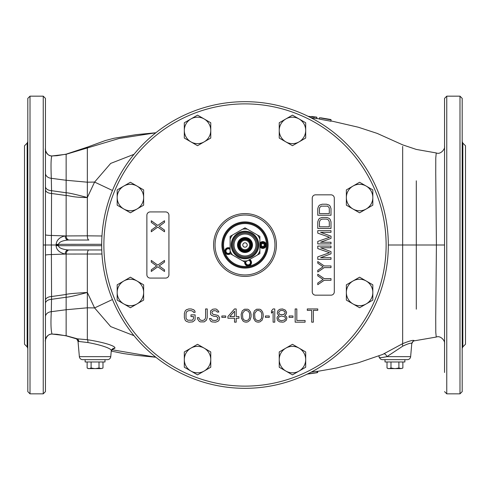 <?xml version="1.0" encoding="UTF-8"?>
<svg xmlns="http://www.w3.org/2000/svg" width="490" height="490" viewBox="0 0 490 490"><rect width="100%" height="100%" fill="white"/><g stroke="black" fill="none" stroke-linecap="round" stroke-linejoin="round"><path stroke-width="0.73" d="M27.164 346.889L24.5 344.225L24.5 145.775L27.164 143.111L27.164 346.889L27.808 348.445M45.448 163.721L45.448 186.568A6.615 4.128 180 0 0 51.554 190.684L51.364 245L43.242 245L43.242 96.163L45.448 98.368L45.448 391.632L43.242 393.838L43.242 245M238.385 245L238.397 245A6.603 6.603 0 0 1 245 238.397A6.603 6.603 0 0 1 251.603 245L251.615 245A6.603 6.603 0 0 1 245 251.603A6.603 6.603 0 0 1 238.397 245M218.338 385.826L218.957 385.936M219.336 386.01L219.943 386.12M221.198 386.334L221.884 386.451M268.489 386.39L268.808 386.334M270.064 386.114L270.927 385.961M271.043 385.936L271.662 385.826M272.36 104.309L271.932 104.229L272.36 104.309M218.797 104.088L218.473 104.15M218.068 104.229L217.64 104.309L218.068 104.229M271.203 104.088L271.527 104.15M388.325 245L402.658 245L402.658 343.649L382.635 354.448L358.355 362.759L335.656 368.186L317.079 371.438M402.658 340.354L402.658 336.704M307.444 374.005L317.079 372.621L317.079 371.279L311.107 372.167M444.553 167.794L444.553 245L436.412 245L435.726 317.545L435.788 332.373L436.247 337.053L414.215 340.85A3.308 3.301 5 0 0 411.765 343.753C411.747 342.553 408.77 343.343 402.835 346.112L386.91 356.64C381.03 357.853 378.494 357.988 379.303 357.051A3.308 3.308 0 0 0 382.537 359.66L407.343 359.66A3.308 3.308 0 0 0 410.638 356.64L386.91 356.64A3.308 1.666 -114.3 0 0 383.909 353.896M414.215 340.85C414.013 339.705 410.161 340.642 402.658 343.649A3.308 1.305 -118 0 0 402.835 346.112M416.298 309.178L416.298 245L436.412 245L435.745 173.791L435.775 157.939L436.247 152.947L416.298 149.426L402.658 144.85L377.19 133.396L358.276 127.216L331.001 120.908M444.553 315.964L444.553 329.537M444.553 372.48L444.553 98.368L446.757 96.163L459.988 96.163L462.193 98.368L462.193 391.632L459.988 393.838L459.988 96.163M462.836 346.889L462.836 143.111L465.5 145.775L465.5 344.225L462.836 346.889L462.193 348.445M416.298 180.822L416.298 245L402.658 245L402.664 146.4L402.67 235.917M319.419 117.759L319.419 119.101L330.995 121.263L330.995 119.903L319.419 117.759L329.066 119.211L320.705 117.814M310.764 117.655L316.846 118.684L316.846 117.343L308.069 116.295M45.448 341.61L45.448 340.685C44.731 343.208 45.858 333.488 52.13 334.07L57.036 334.303L66.144 335.822L66.144 254.059L101.957 254.016M134.009 335.681L110.673 326.585L94.588 307.928L87.343 292.469L87.336 339.717L75.932 338.7M88.898 249.961A4.41 1.568 90 0 0 87.33 254.169L87.343 292.469C73.941 293.259 66.873 293.927 66.144 294.484L51.566 296.524L51.303 311.689C50.678 323.235 50.929 330.689 52.056 334.051L52.173 334.064M69.157 249.961C67.424 250.182 66.419 251.548 66.144 254.059L65.17 254.065A4.41 2.866 90 0 1 68.03 249.961L68.208 249.961M101.761 249.961L68.03 249.961C62.022 249.269 58.825 247.848 58.445 245.692L56.105 245.662C56.411 249.857 59.431 252.656 65.17 254.065L51.395 254.549L51.566 296.524A6.615 3.828 180 0 0 45.448 300.339M45.448 238.305L45.448 245L51.364 245L51.395 254.549C47.732 254.616 45.754 254.843 45.448 255.223L45.448 257.379M51.364 245L56.111 245L56.105 245.662M45.448 306.128L45.448 303.433A6.615 4.128 180 0 1 51.554 299.317L66.144 297.24C69.139 297.081 76.207 295.488 87.343 292.469M45.448 175.059L45.448 170.238M57.036 155.697L66.144 154.16L57.036 155.697L52.13 155.93C46.005 156.561 44.7 147.031 45.448 149.315L45.448 148.39M45.448 117.52L45.448 372.48M45.448 338.498L45.448 318.671M45.448 323.547L45.448 327.099M45.448 168.854L45.448 158.393M52.173 155.936L52.056 155.949A6.615 6.615 180 0 1 45.448 149.34L45.448 149.817M45.448 151.018L45.448 157.627M45.448 158.686L45.448 160.616M45.448 198.591L45.448 225.271M45.448 227.391L45.448 230.067M45.448 232.511L45.448 234.287M45.448 235.439L45.448 236.45M45.448 245L45.448 250.072M45.448 252.154L45.448 255.223M45.448 259.731L45.448 262.34M45.448 264.355L45.448 280.494M45.448 306.844L45.448 315.058M45.448 327.663L45.448 337.083M45.448 338.204L45.448 334.247M45.448 332.232L45.448 321.899M45.448 321.428L45.448 318.935M45.448 340.648A6.615 6.615 180 0 1 52.056 334.051L66.144 335.724L76.52 338.572A3.308 3.154 -86.9 0 1 78.823 341.475L78.033 341.475L79.362 356.64A3.308 3.308 0 0 0 82.657 359.66L107.463 359.66A3.308 3.308 0 0 0 110.758 356.64L111.236 351.189C113.025 348.8 100.793 344.831 87.875 342.547L78.823 341.475M112.326 349.333L114.832 348.249C116.344 345.934 102.165 341.971 87.336 339.717A3.308 1.348 -80.1 0 1 87.875 342.547M155.832 357.21L111.867 349.719M101.957 235.984L87.33 235.831L87.343 197.531L94.588 182.072L110.679 163.415L134.009 154.319M87.343 147.533L66.144 154.276L52.056 155.949C51.009 156.757 50.758 164.211 51.303 178.311L51.554 190.684L66.144 192.76C68.808 192.852 75.877 194.444 87.343 197.531C72.434 197.543 68.226 195.247 66.144 195.516L66.144 180.265L87.343 182.194L87.343 147.778M45.448 234.777C45.754 235.151 47.732 235.371 51.395 235.451L65.17 235.935A4.41 2.866 -90 0 0 68.03 240.039L88.898 240.039A4.41 1.568 -90 0 1 87.33 235.831L66.144 235.941L66.144 195.516L51.566 193.477A6.615 3.828 180 0 1 45.448 189.661M68.03 240.039C62.401 240.578 59.21 241.999 58.445 244.308L58.451 245L56.111 245L56.105 244.339C56.767 239.837 59.792 237.038 65.17 235.935L66.144 235.941C66.419 238.452 67.424 239.818 69.157 240.039L68.765 240.039M56.105 244.339L101.675 244.308M78.204 341.45A3.308 3.277 -90.2 0 0 75.846 338.559L66.303 335.877M95.06 359.66L105.258 359.66M155.832 132.79L119.125 138.48L66.144 154.276L66.144 180.265L51.303 178.311A6.615 5.059 180 0 1 45.448 173.282M87.343 197.531L87.343 182.194L94.588 182.072L112.449 190.481M27.808 245L27.808 98.368L30.013 96.163L30.013 393.838L27.808 391.632L27.808 245M330.995 120.369L330.995 119.903M311.683 116.442L314.917 116.939M313.955 116.902L313.955 118.243M317.722 371.34L317.722 372.382L317.079 372.725L307.751 374.048M310.556 373.674L315.046 373.031M245 101.675A143.325 143.325 0 0 0 101.675 245A143.325 143.325 0 0 0 245 388.325A143.325 143.325 0 0 0 388.325 245A143.325 143.325 0 0 0 245 101.675A143.325 143.325 0 0 0 101.675 245A143.325 143.325 0 0 0 245 388.325M229.841 316.546L234.526 311.199L234.526 316.546L229.841 316.546M242.519 314.574L242.795 312.883L244.724 310.636L246.103 310.354L248.308 311.199L249.41 312.883L249.686 314.574L249.41 318.237L248.308 319.921L246.103 320.766L243.898 319.921L242.795 318.237L242.519 314.574M254.647 314.574L254.923 312.883L256.852 310.636L258.23 310.354L260.435 311.199L261.538 312.883L261.813 314.574L261.538 318.237L260.435 319.921L258.23 320.766L256.025 319.921L254.923 318.237L254.647 314.574M281.382 320.766L279.178 319.921L278.351 318.8L278.351 317.955L279.178 316.828L281.382 315.983L284.69 316.828L285.517 317.955L285.517 318.8L284.69 319.921L281.382 320.766M282.485 310.354L284.69 311.481L285.241 312.883L283.588 314.574L280.28 314.574L279.178 313.729L278.626 312.32L280.28 310.636L282.485 310.354M195.112 319.076L195.112 314.856L190.978 314.856L190.978 316.546L193.458 316.546L193.458 318.8L192.356 320.203L187.67 320.203L186.292 318.8L186.016 317.673L186.016 313.447L186.843 311.481L188.773 310.636L191.253 310.636L193.183 311.481L193.458 312.32L195.112 312.32L194.836 310.917L193.734 309.79L191.253 308.945L188.773 308.945L186.292 309.79L185.189 310.917L184.363 313.447L184.363 317.673L185.189 320.203L186.292 321.33L188.773 322.175L192.631 321.893L194.836 320.203L195.112 319.076M198.971 317.673L197.317 317.673L197.593 319.076L199.246 321.33L200.349 321.893L204.208 321.893L206.413 320.203L207.239 317.673L207.239 308.945L205.586 308.945L205.586 317.673L204.759 319.639L202.829 320.485L200.624 320.203L199.246 318.8L198.971 317.673M217.162 312.044L218.816 312.044L218.54 311.199L216.611 309.227L215.232 308.945L212.752 309.227L210.547 310.917L210.547 314.292L211.649 315.419L213.854 316.264L216.611 316.546L217.989 317.955L217.438 319.639L215.508 320.485L212.201 320.203L211.098 318.518L209.444 318.518L210.547 321.048L211.925 321.893L215.508 322.175L217.989 321.33L219.091 320.203L219.643 317.673L217.989 315.419L213.028 314.292L211.925 312.883L212.201 311.481L213.854 310.636L216.335 310.917L217.162 312.044M225.706 317.391L225.706 315.983L221.847 315.983L221.847 317.391L225.706 317.391M234.526 308.945L227.911 316.546L227.911 318.237L234.526 318.237L234.526 322.175L236.18 322.175L236.18 318.237L238.936 318.237L238.936 316.546L236.18 316.546L236.18 308.945L234.526 308.945M241.141 314.292L241.417 318.237L243.071 321.048L244.449 321.893L246.103 322.175L247.756 321.893L249.961 320.203L251.064 316.828L251.064 314.292L250.513 312.044L249.134 310.072L247.756 309.227L244.449 309.227L242.244 310.917L241.141 314.292M253.269 314.292L253.544 318.237L255.198 321.048L256.576 321.893L258.23 322.175L259.884 321.893L262.089 320.203L263.191 316.828L263.191 314.292L262.64 312.044L261.262 310.072L259.884 309.227L256.576 309.227L254.371 310.917L253.269 314.292M269.255 317.391L269.255 315.983L265.396 315.983L265.396 317.391L269.255 317.391M274.768 322.175L274.768 308.945L273.114 308.945L271.46 310.917L271.46 313.165L273.114 311.199L273.114 322.175L274.768 322.175M279.178 315.419L277.524 316.546L276.973 317.955L277.524 320.203L278.351 321.048L279.729 321.893L282.761 322.175L284.139 321.893L286.344 320.203L286.895 317.955L286.344 316.546L284.69 315.419L286.068 314.292L286.619 312.32L285.241 310.072L282.485 308.945L280.004 309.227L278.626 310.072L277.799 310.917L277.248 313.165L277.799 314.292L279.178 315.419M292.959 317.391L292.959 315.983L289.1 315.983L289.1 317.391L292.959 317.391M295.164 308.945L295.164 322.175L305.086 322.175L305.086 320.485L296.818 320.485L296.818 308.945L295.164 308.945M317.765 308.945L307.291 308.945L307.291 310.354L311.701 310.354L311.701 322.175L313.355 322.175L313.355 310.354L317.765 310.354L317.765 308.945M312.253 198.144L312.253 291.856A3.308 3.308 0 0 0 315.56 295.164L330.995 295.164A3.308 3.308 0 0 0 334.303 291.856L334.303 198.144A3.308 3.308 0 0 0 330.995 194.836L315.56 194.836A3.308 3.308 0 0 0 312.253 198.144M150.185 278.075L165.62 278.075A3.308 3.308 0 0 0 168.928 274.768L168.928 215.232A3.308 3.308 0 0 0 165.62 211.925L150.185 211.925A3.308 3.308 0 0 0 146.878 215.232L146.878 274.768A3.308 3.308 0 0 0 150.185 278.075M245 215.043A29.957 29.957 0 0 1 274.957 245A29.957 29.957 0 0 1 245 274.957A29.957 29.957 0 0 1 215.043 245A29.957 29.957 0 0 1 245 215.043M268.104 245A23.104 23.104 0 0 1 245 268.104A23.104 23.104 0 0 1 221.897 245A23.104 23.104 0 0 1 245 221.897A23.104 23.104 0 0 1 268.104 245M266.45 245A21.45 21.45 0 0 1 245 266.45A21.45 21.45 0 0 1 223.55 245A21.45 21.45 0 0 1 245 223.55A21.45 21.45 0 0 1 266.45 245M259.884 246.776A3.418 3.418 0 0 0 266.223 245A3.418 3.418 0 0 0 259.884 243.224M244.712 262.021A3.418 3.418 0 0 0 248.687 265.899A3.418 3.418 0 0 0 249.655 259.498M230.116 248.216A3.418 3.418 0 0 0 225.057 252.258A3.418 3.418 0 0 0 230.404 253.759M245.962 261.629A2.315 2.315 0 0 0 248.491 264.814A2.315 2.315 0 0 0 248.375 260.239M230.116 249.698A2.315 2.315 0 0 0 226.092 251.885A2.315 2.315 0 0 0 230.116 252.485M151.288 230.116L151.288 231.77L157.762 227.084L164.518 231.77L164.518 230.116L159.17 226.257L164.518 222.399L164.518 220.745L157.762 225.431L151.288 220.745L151.288 222.399L156.635 226.257L151.288 230.116M151.288 260.435L151.288 262.089L156.635 265.947L151.288 269.806L151.288 271.46L157.762 266.774L164.518 271.46L164.518 269.806L159.17 265.947L164.518 262.089L164.518 260.435L157.762 265.121L151.288 260.435M330.995 278.626L324.239 278.626L317.765 274.216L317.765 275.87L323.112 279.453L317.765 283.036L317.765 284.69L324.239 280.28L330.995 280.28L330.995 278.626M317.765 272.011L324.239 267.601L330.995 267.601L330.995 265.947L324.239 265.947L317.765 261.538L317.765 263.191L323.112 266.774L317.765 270.358L317.765 272.011M330.995 259.332L330.995 257.679L320.582 257.679L330.995 253.82L330.995 251.615L320.582 247.756L330.995 247.756L330.995 246.103L317.765 246.103L317.765 248.583L329.586 252.718L317.765 256.852L317.765 259.332L330.995 259.332M330.995 243.898L330.995 242.244L320.582 242.244L330.995 238.385L330.995 236.18L320.582 232.321L330.995 232.321L330.995 230.668L317.765 230.668L317.765 233.148L329.586 237.282L317.765 241.417L317.765 243.898L330.995 243.898M330.995 228.463L330.995 221.847L330.15 219.367L329.023 218.264L326.493 217.438L322.267 217.438L319.737 218.264L318.61 219.367L317.765 221.847L317.765 228.463L330.995 228.463M329.305 226.809L319.455 226.809L319.455 221.847L320.301 219.918L322.267 219.091L326.493 219.091L328.459 219.918L329.305 221.847L329.305 226.809M317.765 215.232L330.995 215.232L330.995 208.618L330.15 206.137L329.023 205.034L326.493 204.208L322.267 204.208L319.737 205.034L318.61 206.137L317.765 208.618L317.765 215.232M329.305 208.618L329.305 213.579L319.455 213.579L319.455 208.618L319.737 207.515L321.14 206.137L327.62 206.137L329.023 207.515L329.305 208.618M222.711 245A22.289 22.289 0 0 0 245 267.289A22.289 22.289 0 0 0 267.289 245A22.289 22.289 0 0 0 245 222.711A22.289 22.289 0 0 0 222.711 245M248.938 259.914A2.756 2.756 0 0 1 248.571 265.249A2.756 2.756 0 0 1 245.398 261.96M230.116 253.134A2.756 2.756 0 0 1 225.676 252.032A2.756 2.756 0 0 1 230.116 249.043M238.838 245A6.162 6.162 0 0 1 245 238.838A6.162 6.162 0 0 1 251.162 245A6.162 6.162 0 0 1 245 251.162A6.162 6.162 0 0 1 238.838 245M245 250.513A5.513 5.513 0 0 0 250.513 245A5.513 5.513 0 0 0 245 239.488A5.513 5.513 0 0 0 239.488 245A5.513 5.513 0 0 0 245 250.513M245 242.795A2.205 2.205 0 0 0 242.795 245A2.205 2.205 0 0 0 245 247.205A2.205 2.205 0 0 0 247.205 245A2.205 2.205 0 0 0 245 242.795M245 249.686A4.686 4.686 0 0 0 249.686 245A4.686 4.686 0 0 0 245 240.314A4.686 4.686 0 0 0 240.314 245A4.686 4.686 0 0 0 245 249.686M245 252.056A7.056 7.056 0 0 0 252.056 245A7.056 7.056 0 0 0 245 237.944A7.056 7.056 0 0 0 237.944 245A7.056 7.056 0 0 0 245 252.056M245 252.497A7.497 7.497 0 0 0 252.497 245A7.497 7.497 0 0 0 245 237.503A7.497 7.497 0 0 0 237.503 245A7.497 7.497 0 0 0 245 252.497M245 238.385A6.615 6.615 0 0 1 251.615 245A6.615 6.615 0 0 1 245 251.615A6.615 6.615 0 0 1 238.385 245A6.615 6.615 0 0 1 245 238.385M247.389 260.809L245 262.187L242.611 260.809A15.986 15.986 0 0 0 247.389 260.809L257.495 254.971A15.986 15.986 0 0 0 259.884 250.831L259.884 253.593L257.495 254.971M230.116 239.169L230.116 236.407L232.505 235.029A15.986 15.986 0 0 0 230.116 239.169L230.116 250.831A15.986 15.986 0 0 0 232.505 254.971L230.116 253.593L230.116 250.831M247.389 229.191A15.986 15.986 0 0 0 242.611 229.191L245 227.813L259.884 236.407L259.884 250.831M242.611 229.191L232.505 235.029M259.884 239.169A15.986 15.986 0 0 0 257.495 235.029M242.611 260.809L232.505 254.971M245 231.219A13.781 13.781 0 0 1 258.781 245A13.781 13.781 0 0 1 245 258.781A13.781 13.781 0 0 1 231.219 245A13.781 13.781 0 0 1 245 231.219M245 232.021A12.979 12.979 0 0 0 232.021 245A12.979 12.979 0 0 0 245 257.979A12.979 12.979 0 0 0 257.979 245A12.979 12.979 0 0 0 245 232.021M245 232.983A12.017 12.017 0 0 1 257.017 245A12.017 12.017 0 0 1 245 257.017A12.017 12.017 0 0 1 232.983 245A12.017 12.017 0 0 1 245 232.983M245 234.03A10.97 10.97 0 0 1 255.97 245A10.97 10.97 0 0 1 245 255.97A10.97 10.97 0 0 1 234.03 245A10.97 10.97 0 0 1 245 234.03M130.407 277.187L117.177 284.825L117.177 300.101L130.407 307.738L143.637 300.101L143.637 284.825L130.407 277.187M143.637 292.463A13.23 13.23 0 0 0 123.792 281.009A13.23 13.23 0 0 0 123.792 303.923A13.23 13.23 0 0 0 143.637 292.463M130.407 182.262L117.177 189.9L117.177 205.175L130.407 212.813L143.637 205.175L143.637 189.9L130.407 182.262M143.637 197.537A13.23 13.23 0 0 0 123.792 186.078A13.23 13.23 0 0 0 123.792 208.991A13.23 13.23 0 0 0 143.637 197.537M197.537 115.132L184.307 122.77L184.307 138.051L197.537 145.689L210.767 138.051L210.767 122.77L197.537 115.132M210.767 130.407A13.23 13.23 0 0 0 190.922 118.954A13.23 13.23 0 0 0 190.922 141.867A13.23 13.23 0 0 0 210.767 130.407M292.463 115.132L279.233 122.77L279.233 138.051L292.463 145.689L305.693 138.051L305.693 122.77L292.463 115.132M305.693 130.407A13.23 13.23 0 0 0 285.848 118.954A13.23 13.23 0 0 0 285.848 141.867A13.23 13.23 0 0 0 305.693 130.407M359.593 182.262L346.363 189.9L346.363 205.175L359.593 212.813L372.823 205.175L372.823 189.9L359.593 182.262M372.823 197.537A13.23 13.23 0 0 0 352.978 186.078A13.23 13.23 0 0 0 352.978 208.991A13.23 13.23 0 0 0 372.823 197.537M359.593 277.187L346.363 284.825L346.363 300.101L359.593 307.738L372.823 300.101L372.823 284.825L359.593 277.187M372.823 292.463A13.23 13.23 0 0 0 352.978 281.009A13.23 13.23 0 0 0 352.978 303.923A13.23 13.23 0 0 0 372.823 292.463M292.463 344.311L279.233 351.949L279.233 367.231L292.463 374.868L305.693 367.231L305.693 351.949L292.463 344.311M305.693 359.593A13.23 13.23 0 0 0 285.848 348.133A13.23 13.23 0 0 0 285.848 371.046A13.23 13.23 0 0 0 305.693 359.593M197.537 344.311L184.307 351.949L184.307 367.231L197.537 374.868L210.767 367.231L210.767 351.949L197.537 344.311M210.767 359.593A13.23 13.23 0 0 0 190.922 348.133A13.23 13.23 0 0 0 190.922 371.046A13.23 13.23 0 0 0 210.767 359.593M265.01 245A2.205 2.205 0 0 1 262.805 247.205A2.205 2.205 0 0 1 260.6 245A2.205 2.205 0 0 1 262.805 242.795A2.205 2.205 0 0 1 265.01 245M265.562 245A2.756 2.756 0 0 1 262.805 247.756A2.756 2.756 0 0 1 260.049 245A2.756 2.756 0 0 1 262.805 242.244A2.756 2.756 0 0 1 265.562 245M262.009 246.384L263.608 246.384L264.404 245L263.608 243.616L262.009 243.616L261.207 245L262.009 246.384M265.121 245A2.315 2.315 0 0 0 262.805 242.685A2.315 2.315 0 0 0 260.49 245A2.315 2.315 0 0 0 262.805 247.315A2.315 2.315 0 0 0 265.121 245M85.138 359.66L85.138 361.975L104.983 361.975L104.983 359.66M88.549 368.554L87.134 367.99L88.169 368.59L95.654 368.59L99.023 367.99L101.301 368.59L102.986 367.99L102.986 361.975M102.612 368.192L101.301 368.59M100.707 368.59L95.654 368.59M99.023 367.99L99.023 361.975M89.413 368.59L91.097 367.99L94.466 368.59M91.097 367.99L91.097 361.975M87.134 367.99L87.134 361.975M385.018 359.66L385.018 361.975L404.863 361.975L404.863 359.66M388.429 368.554L387.014 367.99L388.049 368.59L395.534 368.59L398.903 367.99L401.181 368.59L402.866 367.99L402.866 361.975M402.492 368.192L401.181 368.59M400.587 368.59L395.534 368.59M398.903 367.99L398.903 361.975M389.293 368.59L390.977 367.99L394.346 368.59M390.977 367.99L390.977 361.975M387.014 367.99L387.014 361.975M444.553 391.632L446.757 393.838L446.757 96.163M112.449 299.519L94.588 307.928L87.343 307.806L66.144 309.735L51.303 311.689A6.615 5.059 180 0 0 45.448 316.718L45.448 337.371M101.675 245.692L58.445 245.692L58.451 245M114.832 348.249A3.308 3.24 5 0 0 111.236 351.189L112.62 349.186L112.124 349.241M110.758 356.64L79.362 356.64M75.705 338.602A3.308 3.308 175 0 1 78.033 341.463C76.961 339.141 76.262 338.216 75.932 338.694L66.303 335.883L57.036 334.303M245 103.88A141.12 141.12 0 0 0 103.88 245A141.12 141.12 0 0 0 245 386.12A141.12 141.12 0 0 0 386.12 245A141.12 141.12 0 0 0 245 103.88M245 213.585A31.415 31.415 0 0 1 276.415 245A31.415 31.415 0 0 1 245 276.415A31.415 31.415 0 0 1 213.585 245A31.415 31.415 0 0 1 245 213.585M45.846 314.984L45.448 314.941M436.247 337.053C440.675 335.129 445.257 341.144 444.553 343.447L444.528 344.041M446.757 393.838L459.988 393.838M462.836 143.111L462.193 141.555M378.746 356.01L379.303 357.051M410.638 356.64L411.765 343.753C412.892 341.45 413.542 340.575 413.719 341.113L413.701 341.12M444.553 148.721L444.553 146.669M444.553 146.565L444.528 145.959M436.247 152.947C440.743 154.963 445.318 148.599 444.553 146.553M319.419 118.917L316.846 118.525M43.242 393.838L30.013 393.838M43.242 96.163L30.013 96.163M45.448 337.978L45.448 339.362M111.248 351.085L123.345 353.541L136.183 355.348L155.869 357.241M45.448 235.966L45.448 239.2M45.448 240.878L45.448 242.538M66.144 154.16L87.343 147.135L105.295 140.556L113.956 138.272L136.14 134.652L155.869 132.759M27.164 143.111L27.808 141.555M329.066 119.205L331.001 119.56M316.834 117.184L314.911 116.902M307.126 374.164L307.751 374.084"/></g></svg>
